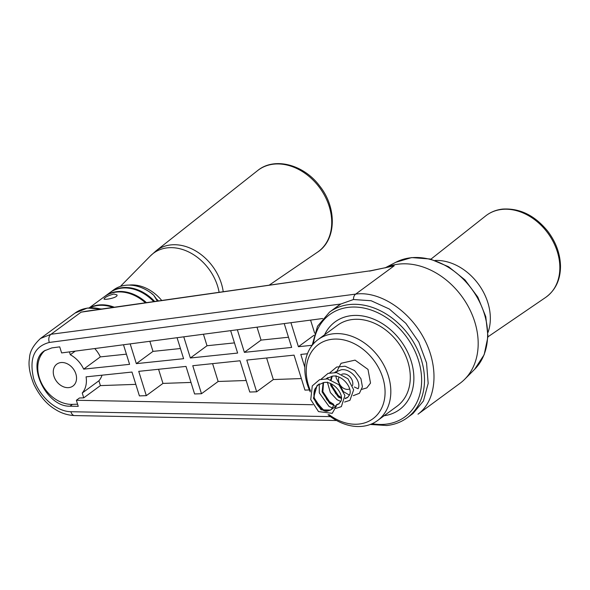 <?xml version="1.0" encoding="UTF-8"?>
<svg xmlns="http://www.w3.org/2000/svg" width="590" height="590" viewBox="0 0 590 590"><rect width="100%" height="100%" fill="white"/><g stroke="black" fill="none" stroke-linecap="round" stroke-linejoin="round"><path stroke-width="0.89" d="M322.701 318.512L61.618 352.923L59.723 346.861L51.839 347.901L44.331 350.866L51.839 347.901L59.723 346.861L61.618 352.923L322.701 318.512M338.077 305.834L340.843 304.012L353.484 299.514L371.14 300.738L389.297 309.005L405.854 323.35L418.804 342.089L426.563 362.961L428.17 383.412L423.45 400.971L413.007 413.524L423.45 400.971L428.17 383.412L426.563 362.961L418.804 342.089L405.854 323.35L389.297 309.005L371.14 300.738L353.484 299.514A6.276 4.285 82.5 0 1 355.704 294.1A6.276 4.285 82.5 0 0 353.484 299.514L340.843 304.012L49.331 342.443A6.276 4.285 82.5 0 1 51.02 334.272L40.481 338.476L74.996 313.098A43.955 33.718 53.7 0 1 86.317 308.319A43.955 33.718 53.7 0 1 100.927 309.101A43.955 33.718 53.7 0 0 86.317 308.319A43.955 33.718 53.7 0 0 74.996 313.098L87.35 308.061L101.635 308.998L87.35 308.061L74.996 313.098L40.481 338.476C33.254 345.275 29.603 351.876 29.5 358.285C28.195 364.945 29.618 373.558 33.77 384.142C39.567 395.949 46.794 404.401 55.453 409.497C61.205 413.199 67.585 415.227 74.583 415.574L336.61 420.523L74.583 415.574A6.276 4.093 91.1 0 1 70.911 411.724A6.276 4.093 91.1 0 0 74.583 415.574C67.585 415.227 61.205 413.199 55.453 409.497C46.794 404.401 39.567 395.949 33.77 384.142C29.618 373.558 28.195 364.945 29.5 358.285C29.603 351.876 33.254 345.275 40.474 338.483L51.02 334.272A6.276 4.285 82.5 0 0 49.331 342.443C34.213 346.441 28.984 358.477 33.637 378.529C39.095 396.347 56.168 411.555 70.911 411.724L330.503 416.628L70.911 411.724C56.168 411.555 39.095 396.347 33.637 378.529C28.984 358.477 34.213 346.441 49.331 342.443L340.843 304.012L329.53 312.117A65.579 50.305 53.7 0 1 345.917 305.082A65.579 50.305 53.7 0 1 415.087 344.885A65.579 50.305 53.7 0 1 407.211 417.786L413.007 413.524L407.211 417.786C401.281 422.116 394.474 424.689 386.804 425.515L370.291 424.468L386.804 425.515C394.474 424.689 401.281 422.116 407.211 417.786A65.579 50.305 53.7 0 0 415.087 344.885A65.579 50.305 53.7 0 0 345.917 305.082A65.579 50.305 53.7 0 0 329.53 312.117L317.509 326.27L312.139 345.371L317.509 326.27L329.53 312.117L338.077 305.834M318.253 404.836L317.184 404.814L318.253 404.836M312.759 404.733L76.361 400.271L78.249 406.333L76.361 400.271L79.451 397.999L76.361 400.271L312.759 404.733M69.996 406.178L78.249 406.333L69.996 406.178C46.05 407.152 25.473 362.806 44.331 350.866C25.473 362.806 46.05 407.152 69.996 406.178L72.445 404.379A31.69 24.308 53.7 0 1 41.735 383.64A31.69 24.308 53.7 0 1 45.216 350.268A31.69 24.308 53.7 0 0 41.735 383.64A31.69 24.308 53.7 0 0 72.445 404.379L69.996 406.178M60.999 362.548A13.607 10.436 -126.3 0 0 56.846 364.119A13.607 10.436 -126.3 0 0 56.492 381.258A13.607 10.436 -126.3 0 0 72.961 386.037A13.607 10.436 -126.3 0 0 74.812 371.331A13.607 10.436 -126.3 0 0 60.999 362.548A13.607 10.436 -126.3 0 0 56.846 364.119A13.607 10.436 -126.3 0 0 56.492 381.258A13.607 10.436 -126.3 0 0 72.961 386.037A13.607 10.436 -126.3 0 0 74.812 371.331A13.607 10.436 -126.3 0 0 60.999 362.548M237.63 353.063L230.646 330.643L237.63 353.063L190.356 357.997L237.63 353.063M183.763 336.824L190.356 357.997L207.016 345.747L203.432 334.235L207.016 345.747L190.356 357.997L183.763 336.824M183.608 358.698L177.066 337.709L183.608 358.698L136.334 363.639L183.608 358.698M130.184 343.889L136.334 363.639L152.994 351.389L149.853 341.293L152.994 351.389L136.334 363.639L130.184 343.889M123.487 344.774L129.586 364.34L83.677 369.134A25.119 19.271 -126.3 0 0 70.321 354.745L69.436 351.898L70.321 354.745L75.24 351.131L70.321 354.745A25.119 19.271 -126.3 0 1 83.677 369.134L100.337 356.891L126.415 354.162L100.337 356.891L83.677 369.134L129.586 364.34L123.487 344.774M77.585 404.194L72.445 404.379L77.585 404.194M83.743 397.844L79.451 397.999L83.743 397.844L82.246 393.029A25.119 19.271 -126.3 0 0 86.081 376.848L131.983 372.054L139.41 395.897L146.313 395.654L138.739 371.346L186.012 366.412L194.589 393.965L201.485 393.722L192.76 365.712L240.034 360.77L249.769 392.033L256.665 391.797L246.782 360.07L294.056 355.136L304.949 390.101L309.381 389.946L304.949 390.101L294.056 355.136L246.782 360.07L256.665 391.797L249.769 392.033L240.034 360.77L192.76 365.712L201.485 393.722L194.589 393.965L186.012 366.412L138.739 371.346L146.313 395.654L139.41 395.897L131.983 372.054L86.081 376.848A25.119 19.271 -126.3 0 1 82.246 393.029L98.906 380.786L100.403 385.602L135.818 384.363L100.403 385.602L83.743 397.844L82.246 393.029L98.906 380.786L100.403 385.602L83.743 397.844M300.812 354.428L304.831 367.334L300.812 354.428L307.449 353.735L300.812 354.428M312.147 345.283L298.407 346.714L290.929 322.701L298.407 346.714L313.946 335.29L298.407 346.714L312.147 345.283M291.652 347.422L284.233 323.578L291.652 347.422L244.385 352.355L291.652 347.422M237.35 329.758L244.385 352.355L261.046 340.106L257.011 327.17L261.046 340.106L244.385 352.355L237.35 329.758M85.683 311.291L81.118 312.147L51.02 334.272L355.704 294.1L51.02 334.272L81.118 312.147L370.365 270.795A4.189 2.795 82 0 0 369.547 271.112L394.201 265.802L355.704 294.1C379.503 290.745 409.578 310.502 424.38 339.221C439.344 367.872 436.548 400.706 418 414.195L418 414.195C436.548 400.706 439.344 367.872 424.38 339.221C409.578 310.502 379.503 290.745 355.704 294.1L394.201 265.802L369.547 271.112A4.189 2.795 82 0 1 370.365 270.795L389.304 266.894L370.365 270.795L85.683 311.291M459.971 383.338A69.074 52.989 -126.3 0 0 464.699 379.267A69.074 52.989 -126.3 0 0 467.464 305.111A69.074 52.989 -126.3 0 0 399.238 264.062A69.074 52.989 -126.3 0 0 385.174 267.882A69.074 52.989 -126.3 0 1 399.238 264.062A69.074 52.989 -126.3 0 1 467.464 305.111A69.074 52.989 -126.3 0 1 464.699 379.267A69.074 52.989 -126.3 0 1 459.971 383.338L418 414.195L459.971 383.338M324.596 334.788A54.42 41.75 53.7 0 1 335.054 321.904A54.42 41.75 53.7 0 0 324.596 334.788A54.42 41.75 53.7 0 1 335.054 321.904A54.42 41.75 53.7 0 1 351.677 315.62A54.42 41.75 53.7 0 1 406.938 350.762A54.42 41.75 53.7 0 1 399.526 409.593A54.42 41.75 53.7 0 1 384.105 415.736A54.42 41.75 53.7 0 0 399.526 409.593A54.42 41.75 53.7 0 1 384.105 415.736M180.437 348.528L152.994 351.389L180.437 348.528M273.325 379.547L301.357 378.566L273.325 379.547L256.665 391.797L273.325 379.547L266.614 357.997L273.325 379.547M218.145 381.479L246.178 380.498L218.145 381.479L201.485 393.722L218.145 381.479L212.592 363.639L218.145 381.479M162.965 383.412L190.998 382.431L162.965 383.412L146.313 395.654L162.965 383.412L158.562 369.281L162.965 383.412M94.725 348.565A25.119 19.271 53.7 0 1 100.337 356.891A25.119 19.271 53.7 0 0 94.725 348.565M234.459 342.886L207.016 345.747L234.459 342.886M310.591 320.105L314.632 333.07L310.591 320.105M102.041 375.181A25.119 19.271 53.7 0 1 98.906 380.786A25.119 19.271 53.7 0 0 102.041 375.181M288.488 337.244L261.046 340.106L288.488 337.244M349.678 388.943A8.371 6.424 53.7 0 1 338.903 382.357A8.371 6.424 53.7 0 1 338.962 377.18M341.75 374.318A8.371 6.424 53.7 0 1 349.944 376.796A8.371 6.424 53.7 0 1 352.525 385.631M310.436 390.764A46.05 35.326 53.7 0 1 330.164 339.56A46.05 35.326 53.7 0 1 382.799 377.777A46.05 35.326 53.7 0 1 372.187 419.276A46.05 35.326 53.7 0 1 329.014 414.608M324.117 410.441A46.05 35.326 53.7 0 1 314.256 398.198M310.244 391.893A50.231 38.534 53.7 0 1 318.062 339.589A50.231 38.534 53.7 0 1 388.338 375.83A50.231 38.534 53.7 0 1 377.57 420.537A50.231 38.534 53.7 0 1 328.04 414.741M322.59 409.762A50.231 38.534 53.7 0 1 314.787 400.042M318.062 339.589L337.532 325.274A50.231 38.534 53.7 0 1 407.808 361.515A50.231 38.534 53.7 0 1 397.048 406.222L377.57 420.537M411.186 361.169A54.42 41.75 53.7 0 1 399.526 409.593A54.42 41.75 53.7 0 0 406.938 350.762A54.42 41.75 53.7 0 0 351.677 315.62A54.42 41.75 53.7 0 0 335.054 321.904A54.42 41.75 53.7 0 1 411.186 361.169M146.372 302.582A39.766 30.51 -126.3 0 0 105.057 296.195L109.821 292.692A39.766 30.51 53.7 0 1 153.651 301.542M154.624 301.401A39.766 30.51 -126.3 0 0 110.47 292.22A39.766 30.51 -126.3 0 0 110.146 292.456M157.316 301.018L153.776 295.302L152.036 293.746A39.766 30.51 -126.3 0 0 113.7 289.845L110.47 292.22M113.907 294.026L116.99 294.926C118.31 297.736 103.965 300.266 104.002 298.975C104.946 297.19 108.25 295.538 113.907 294.026M153.776 295.302L157.707 300.745M152.036 293.746L152.257 294.233M90.012 307.766A39.766 30.51 53.7 0 1 112.83 307.39M114.224 307.191A39.766 30.51 -126.3 0 0 89.673 307.796M89.238 307.832L104.408 296.674A39.766 30.51 53.7 0 1 145.354 302.729M435.132 260.463A50.231 38.534 53.7 0 1 487.856 302.67A50.231 38.534 53.7 0 1 488.019 332.399M335.636 371.752L334.891 372.401M332.259 376.191L331.226 379.872M331.211 383.935L331.396 385.056L339.021 396.635L341.411 397.763M345.172 398.25L347.783 397.35M326.978 378.116L326.233 378.765M323.6 382.556L322.737 391.421L330.37 403L333.741 404.416M336.507 404.615L339.132 403.707M318.327 384.481L314.868 389.105L314.087 397.778L321.72 409.357L327.76 410.987L330.474 410.072M333.291 405.721L336.462 405.876L330.503 410.05A13.917 10.679 -126.3 0 0 333.291 405.721M358.16 388.626C361.751 381.582 350.541 367.939 341.116 369.812L334.788 372.393M331.809 376.258L330.688 379.687M330.489 383.618L330.754 385.528L338.387 397.107L341.418 398.442M345.172 398.619L347.481 397.594L349.501 394.983C353.093 387.947 341.89 374.296 332.465 376.177L326.13 378.758M323.15 382.615L322.103 391.885L329.729 403.464L333.557 404.983M336.514 404.983L338.822 403.951L340.85 401.348C344.442 394.304 333.239 380.661 323.807 382.534L317.044 385.499L313.445 398.25L321.078 409.829L330.503 410.05M411.127 257.749A66.928 51.345 53.7 0 1 477.236 297.522A66.928 51.345 53.7 0 1 474.559 369.384L464.699 379.267L474.559 369.384A66.928 51.345 53.7 0 0 477.236 297.522A66.928 51.345 53.7 0 0 411.127 257.749A66.928 51.345 53.7 0 0 395.816 262.277A66.928 51.345 53.7 0 1 411.127 257.749M385.506 424.225A63.484 48.705 53.7 0 1 372.135 423.709A63.484 48.705 53.7 0 0 385.506 424.225A63.484 48.705 53.7 0 0 420.722 369.665A63.484 48.705 53.7 0 0 365.874 308.504A63.484 48.705 53.7 0 0 313.415 343.837A63.484 48.705 53.7 0 1 365.874 308.504A63.484 48.705 53.7 0 1 420.722 369.665A63.484 48.705 53.7 0 1 385.506 424.225M157.183 299.587A35.577 27.295 53.7 0 1 158.371 300.87M161.667 300.399A37.657 28.888 -126.3 0 0 129.048 285.103M219.096 292.205A45.703 35.061 -126.3 0 0 190.157 252.704A45.703 35.061 -126.3 0 0 150.391 255.927L156.099 250.802L257.594 170.606A50.622 38.837 -126.3 0 1 319.692 187.76A50.622 38.837 -126.3 0 1 317.545 252.144C336.647 239.872 337.045 207.451 319.566 185.872C303.717 164.492 274.306 156.682 257.594 170.606M223.204 291.615A46.123 35.385 -126.3 0 0 196.381 251.355A46.123 35.385 -126.3 0 0 156.099 250.802M501.994 209.406A50.622 38.837 -126.3 0 0 485.71 215.881C490.637 212.031 496.338 209.76 502.805 209.067C519.908 208.1 534.865 215.468 547.682 231.155C555.876 241.966 560.153 253.575 560.5 265.994C560.493 279.763 555.544 290.236 545.654 297.419A50.622 38.837 -126.3 0 0 553.693 242.689A50.622 38.837 -126.3 0 0 501.994 209.406M411.673 257.579L430.162 259.003L448.54 266.724L464.972 279.881L477.819 297.102L485.769 316.646L487.982 336.529L484.154 354.745L474.559 369.384L484.154 354.745L487.982 336.529L485.769 316.646L477.819 297.102L464.972 279.881L448.54 266.724L430.162 259.003L411.673 257.579L395.816 262.277L384.997 267.926L395.816 262.277L411.673 257.579M120.412 286.401L150.391 255.927M269.335 285.066L317.545 252.144M332.177 376.383L331.241 379.879M331.285 383.972L335.703 393.648L341.404 397.712M323.519 382.74L322.863 391.605L327.052 400.013L333.748 404.386M314.868 389.105C310.377 401.938 323.431 413.288 327.76 410.987M336.462 405.876L332.229 413.325L318.504 411.591L310.746 399.622L312.287 385.86L319.588 379.672L327.428 378.891L338.852 384.687L344.899 395.492L341.359 406.635L335.917 408.413M332.34 407.889L329.058 406.481L319.301 392.859L319.219 383.839M321.122 379.193L328.084 373.367L336.617 372.615L347.989 378.802L353.668 389.806L349.914 400.345L344.597 402.048M340.799 401.466L337.045 399.718L330.341 392.505L327.376 382.106M327.59 378.92L327.87 377.482M329.781 372.828L336.654 367.039L345.098 366.228L354.538 370.557L360.947 378.714L362.422 386.826L359.406 393.294L353.255 395.691M349.45 395.108L343.395 391.627L336.204 378.02L336.049 376.332M336.049 376.309L336.027 375.742M336.241 372.556L341.064 363.293L355.062 360.129L367.99 369.406L370.52 383.087L366.803 387.91L361.906 389.326M358.108 388.744L354.354 386.996M487.974 336.816L545.654 297.419M430.899 259.187L485.71 215.881"/></g></svg>
